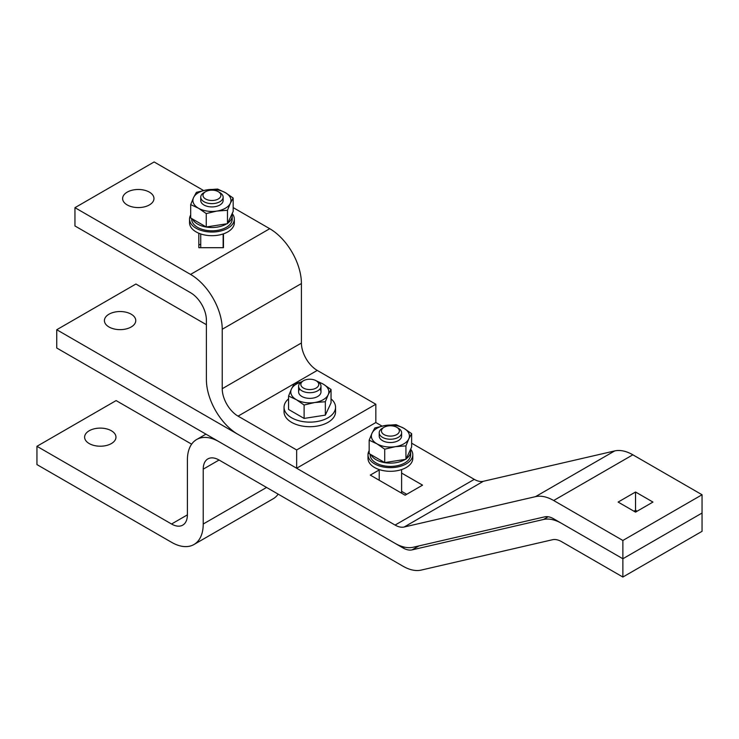 <?xml version="1.0" encoding="UTF-8"?>
<svg xmlns="http://www.w3.org/2000/svg" width="739" height="739" viewBox="0 0 739 739"><rect width="100%" height="100%" fill="white"/><g stroke="black" fill="none" stroke-linecap="round" stroke-linejoin="round"><path stroke-width="1.11" d="M222.762 198.809A11.196 6.466 180 0 1 219.852 205.026A11.196 6.466 180 0 1 204.019 205.026L204.019 205.026A11.196 6.466 180 0 1 201.11 198.809M190.699 204.601L193.544 197.609A19.038 10.993 0 0 0 198.477 208.222A19.038 10.993 0 0 0 216.86 211.068A19.038 10.993 0 0 0 230.319 203.299L227.473 210.292L216.86 211.068L206.246 213.571L198.477 208.222L190.699 204.601L190.699 217.996L206.246 226.975L227.473 223.686L233.164 211.428L233.164 198.034L230.319 203.299A19.038 10.993 0 0 0 225.395 192.676L233.164 198.034M217.626 189.055L225.395 192.676A19.038 10.993 0 0 0 207.012 189.84L217.626 189.055M196.389 192.343L207.012 189.84A19.038 10.993 0 0 0 193.544 197.609L196.389 192.343M206.246 226.975L206.246 213.571M227.473 223.686L227.473 210.292M192.436 218.993A20.267 11.704 0 0 0 197.599 224.083A20.267 11.704 0 0 0 226.744 223.797M227.732 223.141A20.267 11.704 0 0 0 232.203 215.806L232.203 219.104A20.267 11.704 180 0 1 219.686 229.912A20.267 11.704 180 0 1 197.599 227.381A20.267 11.704 180 0 1 191.669 219.104L191.669 218.559M232.203 215.806A20.267 11.704 0 0 0 231.963 214.024M190.699 214.994A22.392 12.932 0 0 0 189.535 219.104A22.392 12.932 0 0 0 196.103 228.249A22.392 12.932 0 0 0 220.508 231.048A22.392 12.932 0 0 0 234.328 219.104A22.392 12.932 0 0 0 232.175 213.571M234.328 219.104L234.328 222.762A22.392 12.932 180 0 1 220.508 234.706A22.392 12.932 180 0 1 196.103 231.898A22.392 12.932 180 0 1 189.535 222.762L189.535 219.104M200.759 247.704A11.196 6.466 180 0 1 200.74 247.26L200.74 233.958M205.599 191.678L204.019 192.593A11.196 6.466 0 0 0 200.74 197.156A11.196 6.466 0 0 0 204.019 201.729A11.196 6.466 0 0 0 216.222 203.133A11.196 6.466 0 0 0 223.132 197.156A11.196 6.466 0 0 0 219.852 192.593L218.273 191.678A8.96 5.173 180 0 1 218.273 198.985A8.96 5.173 180 0 1 205.599 198.985A8.96 5.173 180 0 1 205.599 191.678A8.96 5.173 180 0 1 218.273 191.678L219.852 192.593M223.132 233.958L223.132 247.26A11.196 6.466 180 0 1 223.104 247.704M223.132 244.055L223.464 233.847L223.464 247.704L198.828 247.704L198.828 233.478L199.41 233.478M198.828 233.478L198.828 245.154L200.74 244.055M319.867 389.065A11.196 6.466 180 0 1 317.715 396.473A11.196 6.466 180 0 1 301.882 396.473L301.882 396.473A11.196 6.466 180 0 1 299.738 389.065M288.57 396.049L291.415 389.056A19.038 10.993 0 0 0 296.339 399.67A19.038 10.993 0 0 0 314.722 402.515A19.038 10.993 0 0 0 328.19 394.746L325.345 401.739L314.722 402.515L304.108 405.018L296.339 399.67L288.57 396.049L288.57 409.452L304.108 418.422L325.345 415.133L331.035 402.875L331.035 389.481L328.19 394.746A19.038 10.993 0 0 0 323.257 384.132L331.035 389.481M316.144 380.751L323.257 384.132A19.038 10.993 0 0 0 318.407 382.1M301.189 382.1A19.038 10.993 0 0 0 291.415 389.056L294.261 383.79L301.484 381.906M304.108 418.422L304.108 405.018M325.345 415.133L325.345 401.739M288.57 398.848A25.754 14.872 0 0 0 284.044 407.263A25.754 14.872 0 0 0 291.591 417.775A25.754 14.872 0 0 0 319.654 420.999A25.754 14.872 0 0 0 335.552 407.263A25.754 14.872 0 0 0 331.035 398.848M335.552 407.263L335.552 411.835A25.754 14.872 180 0 1 319.654 425.572A25.754 14.872 180 0 1 291.591 422.348A25.754 14.872 180 0 1 284.044 411.835L284.044 407.263M303.461 380.742L301.882 381.657A11.196 6.466 0 0 0 298.602 386.229A11.196 6.466 0 0 0 301.882 390.802A11.196 6.466 0 0 0 314.084 392.206A11.196 6.466 0 0 0 320.994 386.229A11.196 6.466 0 0 0 317.715 381.657L316.135 380.742A8.96 5.173 180 0 1 316.135 388.058A8.96 5.173 180 0 1 303.461 388.058A8.96 5.173 180 0 1 303.461 380.742A8.96 5.173 180 0 1 316.135 380.742L317.715 381.657M401.231 434.412A11.196 6.466 180 0 1 398.321 440.629A11.196 6.466 180 0 1 382.488 440.629L382.488 440.629A11.196 6.466 180 0 1 379.578 434.412M369.167 440.204L372.013 433.211A19.038 10.993 0 0 0 376.945 443.834A19.038 10.993 0 0 0 395.328 446.679A19.038 10.993 0 0 0 408.787 438.901L405.942 445.894L395.328 446.679L384.714 449.183L376.945 443.834L369.167 440.204L369.167 453.607L384.714 462.577L405.942 459.298L411.632 447.04L411.632 433.636L408.787 438.901A19.038 10.993 0 0 0 403.863 428.287L411.632 433.636M396.095 424.666L403.863 428.287A19.038 10.993 0 0 0 385.481 425.442L396.095 424.666M374.858 427.946L385.481 425.442A19.038 10.993 0 0 0 372.013 433.211L374.858 427.946M384.714 462.577L384.714 449.183M405.942 459.298L405.942 445.894M370.904 454.605A20.267 11.704 0 0 0 376.068 459.695A20.267 11.704 0 0 0 405.212 459.409M406.201 458.753A20.267 11.704 0 0 0 410.672 451.418L410.672 454.707A20.267 11.704 180 0 1 398.155 465.524A20.267 11.704 180 0 1 376.068 462.983A20.267 11.704 180 0 1 370.137 454.707L370.137 454.162M410.672 451.418A20.267 11.704 0 0 0 410.431 449.626M369.167 450.596A22.392 12.932 0 0 0 368.004 454.707A22.392 12.932 0 0 0 374.571 463.852A22.392 12.932 0 0 0 398.977 466.66A22.392 12.932 0 0 0 412.796 454.707A22.392 12.932 0 0 0 410.644 449.173M412.796 454.707L412.796 458.365A22.392 12.932 180 0 1 398.977 470.318A22.392 12.932 180 0 1 374.571 467.51A22.392 12.932 180 0 1 368.004 458.365L368.004 454.707M384.068 427.281L382.488 428.195A11.196 6.466 0 0 0 379.209 432.768A11.196 6.466 0 0 0 382.488 437.34A11.196 6.466 0 0 0 394.691 438.744A11.196 6.466 0 0 0 401.6 432.768A11.196 6.466 0 0 0 398.321 428.195L396.741 427.281A8.96 5.173 180 0 1 396.741 434.597A8.96 5.173 180 0 1 384.068 434.597A8.96 5.173 180 0 1 384.068 427.281A8.96 5.173 180 0 1 396.741 427.281L398.321 428.195M127.21 204.934A15.676 9.053 180 0 1 122.619 198.532A15.676 9.053 180 0 1 132.299 190.172A15.676 9.053 180 0 1 149.38 192.131A15.676 9.053 180 0 1 153.971 198.532A15.676 9.053 180 0 1 144.299 206.892A15.676 9.053 180 0 1 127.21 204.934M381.989 426.08L375.837 422.532L375.837 404.242L317.243 370.415A22.392 12.932 60 0 1 301.41 342.988L301.41 283.564A44.793 25.856 -120 0 0 269.735 228.702L233.164 207.594M375.837 422.532L296.653 468.24L238.06 434.412A44.793 25.856 60 0 1 206.393 379.56L206.393 320.126A22.392 12.932 -120 0 0 190.56 292.699L74.953 225.958L74.953 207.677L190.56 274.418A44.793 25.856 -120 0 1 222.227 329.271L222.227 388.705A22.392 12.932 60 0 0 238.06 416.131L296.653 449.959L375.837 404.242M203.521 190.477L154.137 161.961L74.953 207.677M296.653 468.24L296.653 449.959M131.172 314.186A15.676 9.053 0 0 0 114.092 312.227A15.676 9.053 0 0 0 104.411 320.587A15.676 9.053 0 0 0 109.002 326.989A15.676 9.053 0 0 0 126.083 328.947A15.676 9.053 0 0 0 135.764 320.587A15.676 9.053 0 0 0 131.172 314.186M56.746 329.733L56.746 348.014L395.088 543.359A44.793 25.856 60 0 0 413.258 547.229L544.597 516.866A22.392 12.932 -120 0 1 553.677 518.806L622.875 558.758L622.875 540.468L553.677 500.515A44.793 25.856 -120 0 0 535.516 496.645L404.168 527.009A22.392 12.932 60 0 1 395.088 525.069L56.746 329.733L135.921 284.016L206.393 324.698M622.875 540.468L702.05 494.751L632.861 454.808A44.793 25.856 -120 0 0 614.691 450.929L483.352 481.292A22.392 12.932 60 0 1 474.272 479.362L411.632 443.197M379.209 469.949L370.294 475.103L405.129 495.213L422.551 485.154L401.6 473.062M406.718 494.299L401.6 491.343L406.718 494.299M205.941 434.153L196.666 439.511A44.793 25.856 -120 0 1 219.058 441.728L403.004 547.932A22.392 12.932 60 0 0 412.094 549.871L543.433 519.499A44.793 25.856 -120 0 1 561.594 523.378L622.875 558.758L702.05 513.042L702.05 531.323L622.875 577.039L561.594 541.659A22.392 12.932 -120 0 0 552.513 539.729L421.175 570.092A44.793 25.856 60 0 1 403.004 566.213L219.058 460.018A22.392 12.932 -120 0 0 207.862 458.91A22.392 12.932 -120 0 0 203.225 469.154L203.225 524.016A44.793 25.856 60 0 1 193.951 544.523A44.793 25.856 60 0 1 171.55 542.297L36.95 464.591L36.95 446.301L116.125 400.584L191.632 444.176M635.54 512.127L635.54 510.298L637.12 511.212L635.54 510.298L633.96 511.212L635.54 510.298L635.54 492.008L618.118 502.067L635.54 512.127L652.962 502.067L635.54 492.008M702.05 494.751L702.05 513.042L622.875 558.758L622.875 577.039M111.377 430.763A15.676 9.053 0 0 0 94.296 428.796A15.676 9.053 0 0 0 84.615 437.155A15.676 9.053 0 0 0 89.207 443.557A15.676 9.053 0 0 0 106.296 445.525A15.676 9.053 0 0 0 115.968 437.155A15.676 9.053 0 0 0 111.377 430.763M196.666 439.511A44.793 25.856 -120 0 0 187.392 460.018L187.392 514.871A22.392 12.932 60 0 1 182.755 525.124A22.392 12.932 60 0 1 171.55 524.016L36.95 446.301M278.16 494.132A44.793 25.856 60 0 1 273.125 498.807L193.951 544.523M269.735 228.702L190.56 274.418M301.41 283.564L222.227 329.271M301.41 342.988L222.227 388.705M317.243 370.415L238.06 416.131M395.088 525.069L474.272 479.362M553.677 500.515L632.861 454.808M535.516 496.645L614.691 450.929M404.168 527.009L483.352 481.292M171.55 524.016L187.392 514.871M203.225 524.016L266.567 487.444M203.225 469.154L219.058 460.018M543.433 519.499L548.172 516.764M412.094 549.871L418.921 545.927M403.004 547.932L404.409 547.119M200.74 200.454L200.74 197.156M223.132 200.454L223.132 197.156M298.602 391.901L298.602 386.229M320.994 391.901L320.994 386.229M379.209 480.248L379.209 469.57M379.209 436.056L379.209 432.768M401.6 493.172L401.6 469.57M401.6 436.056L401.6 432.768"/></g></svg>
